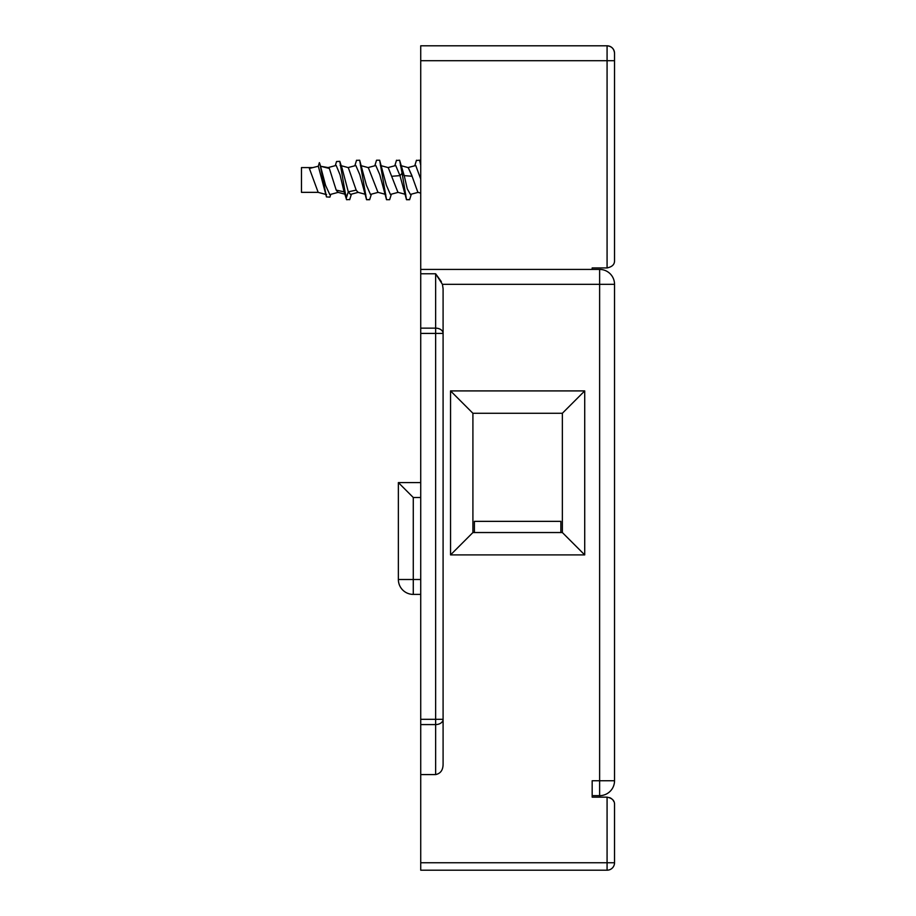 <?xml version="1.0" encoding="UTF-8"?>
<svg xmlns="http://www.w3.org/2000/svg" width="916" height="916" viewBox="0 0 916 916"><rect width="100%" height="100%" fill="white"/><g stroke="black" fill="none" stroke-linecap="round" stroke-linejoin="round"><path stroke-width="1.37" d="M614.533 862.746L607.079 862.746L607.079 870.2A7.454 7.454 0 0 0 614.533 862.746L614.533 804.603L614.533 862.746A7.454 7.454 180 0 1 607.079 870.2L420.73 870.2L420.73 774.581L435.638 774.581C440.596 773.539 443.081 770.024 443.092 764.036L443.092 719.312L443.092 764.036M607.697 45.823A7.454 7.454 0 0 0 607.079 45.8L607.079 60.708L420.73 60.708L420.73 45.8L607.079 45.8L420.73 45.8M420.73 60.708L420.73 774.581M607.079 45.8A7.454 7.454 -0 0 1 614.533 53.254A7.454 7.454 -0 0 0 607.079 45.8C611.59 46.258 614.075 48.743 614.533 53.254L614.533 260.476C614.716 264.369 612.232 266.854 607.079 267.93L592.171 267.93L592.171 269.418M614.533 284.326L599.625 284.326L599.625 269.418A14.908 14.908 0 0 1 614.533 284.326L614.533 780.753A14.908 14.908 0 0 1 599.625 795.66L599.625 797.149L592.171 797.149L607.079 797.149C612.232 798.214 614.716 800.698 614.533 804.603L614.533 855.945M599.625 269.418L420.73 269.418M441.306 281.59L435.638 273.781L442.428 284.326L443.092 288.689L443.092 719.312A7.454 5.267 180 0 1 435.638 724.579L435.638 719.312L420.73 719.312M560.867 532.54L560.867 521.353L474.396 521.353L474.396 532.54M472.908 532.54L562.355 532.54L562.355 413.276L472.908 413.276L472.908 532.54L450.546 554.901L584.717 554.901L584.717 390.914L562.355 413.276M584.717 554.901L562.355 532.54M592.171 797.149L592.171 780.753L599.625 780.753L599.625 795.66L592.171 795.66M584.717 390.914L450.546 390.914L450.546 554.901M450.546 390.914L472.908 413.276M443.092 288.689L443.092 333.413L435.638 333.413L435.638 328.146L420.73 328.146M613.915 801.649L612.987 800.057L613.915 801.649M611.545 798.638L609.724 797.63L611.545 798.638M420.73 497.502L413.276 497.502L398.368 482.595L420.73 482.595M398.368 482.595L398.368 579.496L420.73 579.496M420.73 594.404L413.276 594.404A14.908 14.908 0 0 1 398.368 579.496M327.939 167.628L329.348 168.452L336.206 190.116L344.072 191.845L340.042 174.819L336.172 165.418L327.939 167.628M318.058 192.349L301.467 192.349L301.467 167.594L312.825 167.594L318.321 166.22L319.363 162.636L320.016 164.319L319.363 162.636L318.321 166.22L326.474 196.917L320.016 164.319L325.592 185.387L329.806 194.604M318.321 166.22L309.368 168.452L318.161 192.349M420.73 179.055L415.75 165.51L407.838 167.628M409.681 199.482L406.509 199.734L399.983 175.62L395.712 165.533M397.933 192.326L388.235 167.617M410.414 194.41L407.288 188.891L404.208 175.62L412.085 176.261L408.204 167.605M412.085 176.261L417.879 192.326M350.507 194.41L348.298 191.845L356.175 190.116L348.298 167.617M337.993 192.326L336.206 190.116M328.157 167.594L320.657 166.288L329.348 168.452M349.729 199.539L346.58 199.722L346.191 198.303L348.298 191.845L342.195 168.693M391.372 194.158L389.632 199.711L386.529 199.722L379.796 174.693L375.789 165.51L367.889 167.628M369.732 199.482L366.56 199.734L359.816 174.704L355.82 165.51L347.92 167.628M356.175 190.116L357.984 192.337M377.942 192.326L368.324 167.628L360.412 165.51M411.353 194.158L409.612 199.722L406.509 199.734L402.101 173.261L404.208 175.62L399.616 160.208L396.445 160.46M398.288 192.314L390.388 194.432L386.38 185.25L379.648 160.208L376.545 160.22L374.804 165.773M370.465 194.41L366.411 185.25L359.667 160.22L356.53 160.346M392.105 176.261L399.983 175.62L402.101 173.261L399.616 160.208M389.632 199.711L386.529 199.722L379.648 160.208M371.392 194.158L369.652 199.722L366.56 199.734L359.667 160.231M420.73 165.109L419.597 160.208L416.425 160.46M344.084 191.845L346.191 198.303L339.79 161.331L336.561 161.502L335.256 165.67M330.79 194.341L329.897 197.123L326.474 196.917M411.914 175.62L408.284 167.628M339.813 161.399L336.561 161.502M614.533 60.708L607.079 60.708L607.079 267.93M614.533 780.753L599.625 780.753L599.625 284.326L442.428 284.326M607.079 797.149L607.079 862.746L420.73 862.746M420.73 273.781L435.638 273.781L435.638 328.146A7.454 5.267 180 0 1 443.092 333.413M420.73 333.413L435.638 333.413L435.638 719.312L443.092 719.312M420.73 724.579L435.638 724.579L435.638 774.581M413.276 497.502L413.276 594.404M420.73 193.093L417.833 192.314M405.765 194.421L397.853 192.314M418.269 192.314L410.357 194.421M326.588 194.627L317.944 192.314M348.343 167.628L340.122 165.43M338.359 192.314L329.726 194.616M395.769 165.51L387.857 167.628M385.785 194.432L377.884 192.314M365.805 194.421L357.904 192.314M345.824 194.421L337.924 192.314M408.273 167.628L400.372 165.51M388.292 167.628L380.392 165.51M378.319 192.314L370.408 194.421M358.339 192.314L350.427 194.421M351.423 194.158L349.672 199.734M420.73 163.884L419.631 160.311M416.494 160.22L414.753 165.773M396.525 160.208L394.785 165.785M356.564 160.231L354.824 165.773M346.58 199.722L344.76 193.917M343.901 191.352L344.576 193.356M342.252 168.865L339.79 161.331M301.467 167.594L312.825 167.594M325.89 167.594L328.043 167.594"/></g></svg>
